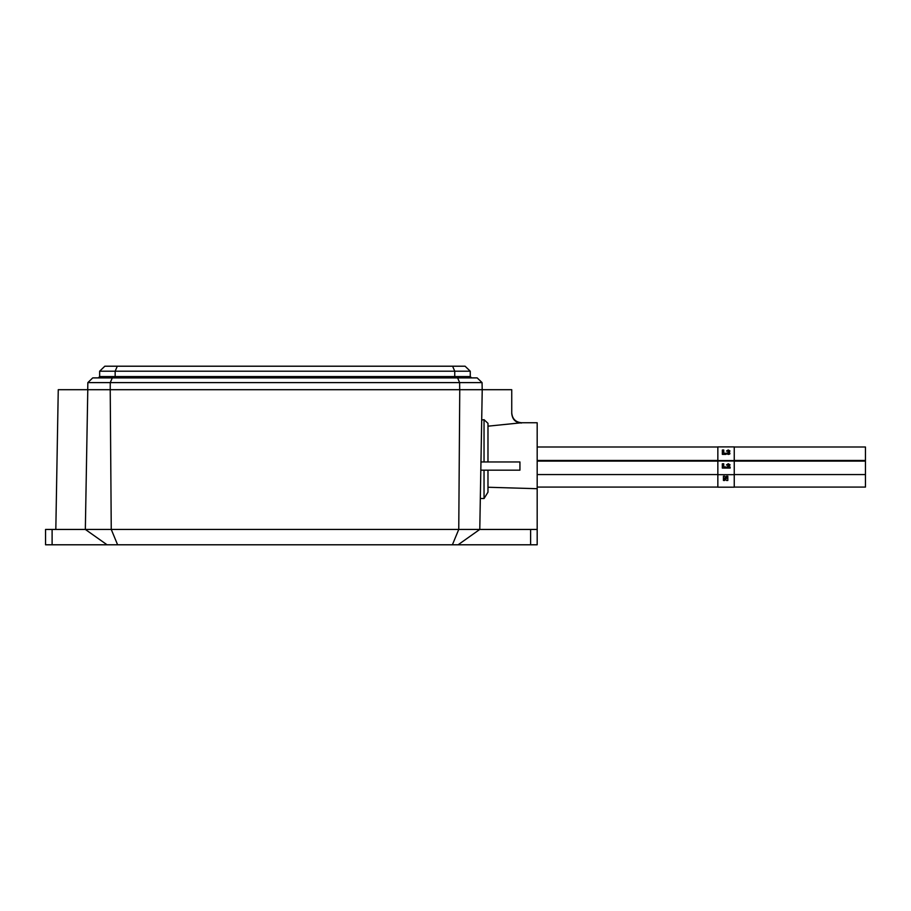 <?xml version="1.0" encoding="UTF-8"?>
<svg xmlns="http://www.w3.org/2000/svg" width="911" height="911" viewBox="0 0 911 911"><rect width="100%" height="100%" fill="white"/><g stroke="black" fill="none" stroke-linecap="round" stroke-linejoin="round"><path stroke-width="1.37" d="M537.183 461.114L717.845 461.114L717.845 446.902L734.243 446.902L734.243 460.545L717.845 460.545M734.243 461.023L717.845 461.023L717.845 480.359L717.845 474.665L734.243 474.665L734.243 460.454L865.45 460.454L865.45 447.005L734.243 447.005M717.845 480.359L717.845 487.18L717.845 480.359M726.454 480.461L727.821 480.461L727.821 476.225L727.821 480.461L726.454 480.461L724.735 477.99L724.735 480.461L723.436 480.461L723.436 476.202L724.735 476.202L726.454 478.446L726.454 476.202L727.821 476.202L726.454 476.225M717.845 487.18L734.243 487.18L734.243 474.563L865.45 474.563L865.45 448.041M726.454 478.457L724.735 476.225L723.436 476.225M724.735 477.99L724.735 480.461L723.436 480.461M734.243 487.089L865.45 487.089L865.45 461.797M722.355 453.724L722.355 450.023L723.778 450.023L723.778 453.257L725.976 453.257L725.976 454.373L722.355 454.373L722.355 453.724M726.671 453.724L726.397 453.109L728.31 453.553L728.937 452.915L727.878 452.38L728.709 451.07L726.454 451.059L728.242 449.977L729.95 450.956L729.324 451.822L729.939 453.724L728.333 454.441L726.671 453.724M726.454 451.07L728.242 449.988L729.95 450.968M728.709 451.07L727.878 452.391M723.778 453.257L725.976 453.257M723.778 450.045L722.355 450.045M725.976 454.373L722.355 454.373M728.937 452.915L728.31 453.553L726.397 453.109M728.333 454.441L729.609 454.088M730.155 468.072L726.295 468.072L728.846 464.917L726.42 464.974L728.253 463.745L730.098 464.861L728.128 467.001L730.155 467.001L730.155 468.072L726.34 467.833M722.321 468.072L722.321 463.79L723.744 463.79L723.744 466.944L725.942 466.944L725.942 468.072L722.321 468.072L725.942 468.072M726.42 464.997L728.253 463.756L730.098 464.883M728.846 464.917L726.295 468.072M723.744 466.944L725.942 466.944M723.744 463.813L722.321 463.813M728.128 467.001L730.155 467.013M487.977 487.248L537.183 488.706L537.183 422.761L521.582 422.761L487.977 426.177M480.962 461.957L519.93 461.957L519.93 470.167L480.814 470.167M52.109 544.789L52.109 529.439L45.55 529.439L45.55 544.789L537.183 544.789L537.183 488.706M537.183 529.439L530.623 529.439L530.623 544.789M487.977 470.167L487.977 492.191L484.037 498.545L480.325 498.465L479.778 529.439L530.623 529.439M458.096 544.789L479.778 529.428L458.757 529.428L452.391 544.789M479.778 529.428L482.226 389.703L459.759 389.703L458.757 529.428L111.256 529.428L117.61 544.789M55.822 529.439L58.258 389.703L110.22 389.703L111.256 529.428L85.349 529.428M52.109 529.439L85.349 529.439L107.054 544.789M482.192 389.703L482.067 382.609L110.265 382.609L110.22 389.703L511.743 389.703L511.743 413.56C512.46 419.675 515.74 422.818 521.582 423.011M87.786 389.703L85.338 529.439M487.977 461.957L487.977 423.342L484.037 419.675L481.691 420.028M484.037 470.167L484.037 498.545M484.037 419.675L484.037 461.957M87.718 389.703L87.843 382.609L110.265 382.609L112.292 377.894L457.618 377.894L459.634 382.609L459.691 389.703M482.067 382.609L477.17 377.894L457.618 377.894M87.843 382.609L92.728 377.894L112.292 377.894M99.652 376.585L115.162 376.585L115.162 371.21L99.652 371.21L99.652 376.585L98.331 377.894M455.295 377.894L454.748 376.585L115.162 376.585L114.615 377.894M470.258 376.585L470.258 371.21L454.748 371.21L454.748 376.585L470.258 376.585L471.568 377.894M454.748 371.21L115.162 371.21L117.303 366.211L452.608 366.211L454.748 371.21M117.303 366.211L104.822 366.211L99.652 371.21M452.608 366.211L465.088 366.211L470.258 371.21M537.183 474.563L717.845 474.563M734.243 461.114L865.45 461.114M537.183 487.089L717.845 487.089M521.582 422.761C515.603 422.18 512.324 418.901 511.743 412.922M537.183 447.005L717.845 447.005M537.183 460.454L717.845 460.454"/></g></svg>
